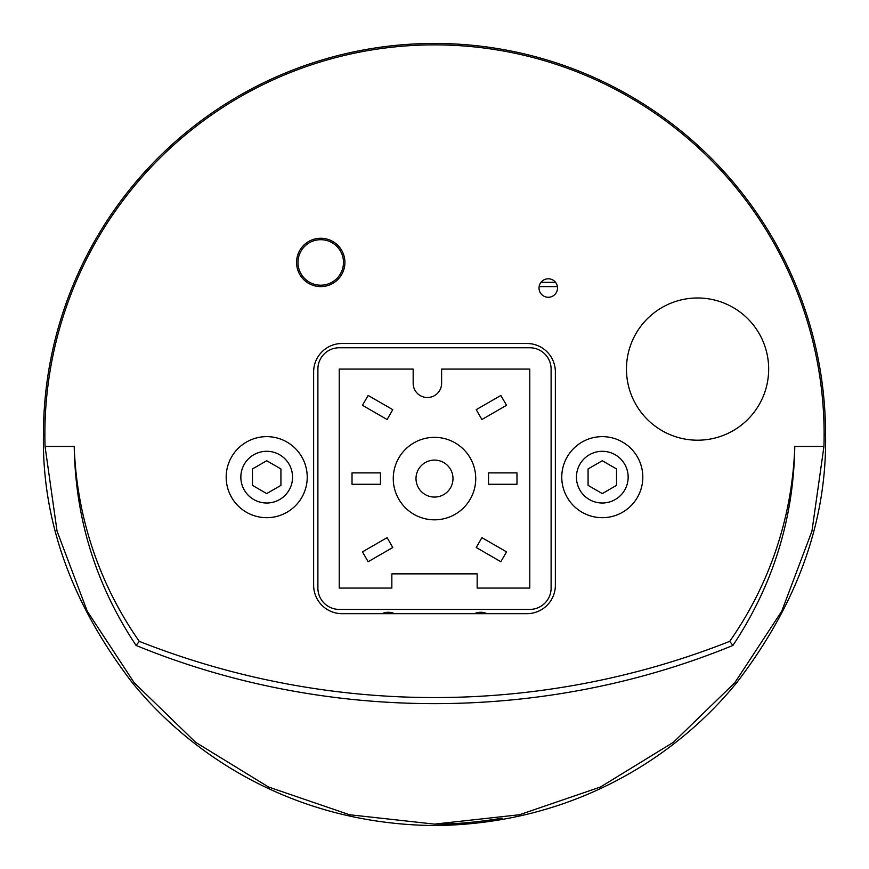 <?xml version="1.0" encoding="UTF-8"?>
<svg xmlns="http://www.w3.org/2000/svg" width="869" height="869" viewBox="0 0 869 869"><rect width="100%" height="100%" fill="white"/><g stroke="black" fill="none" stroke-linecap="round" stroke-linejoin="round"><path stroke-width="1.3" d="M394.483 613.677A14.219 14.219 0 0 0 382.088 613.677M486.912 613.677A14.219 14.219 0 0 0 474.517 613.677M529.775 347.763A21.334 21.334 0 0 1 551.109 369.086L551.109 588.074A21.334 21.334 0 0 1 529.775 609.408L339.225 609.408A21.334 21.334 0 0 1 317.891 588.074L317.891 369.086A21.334 21.334 0 0 1 339.225 347.763L529.775 347.763M539.019 288.03A9.244 9.244 0 0 1 552.88 280.024A9.244 9.244 0 0 1 552.88 296.036A9.244 9.244 0 0 1 539.019 288.03M823.942 446.481L794.777 446.481A360.472 360.472 0 0 1 729.71 641.365A803.434 803.434 0 0 1 139.29 641.365A360.472 360.472 0 0 1 74.223 446.481L45.058 446.481A389.627 389.627 0 0 1 441.159 44.927A389.627 389.627 0 0 1 823.942 446.481L811.939 531.176L781.742 611.222L734.805 682.741L673.399 742.3L600.468 787.01L519.532 814.731L434.5 824.127L349.468 814.731L268.532 787.01L195.601 742.3L134.195 682.741L87.258 611.222L57.061 531.176L45.058 446.481M313.633 585.228L313.633 371.932A28.438 28.438 0 0 1 342.071 343.494L526.929 343.494A28.438 28.438 0 0 1 555.367 371.932L555.367 585.228A28.438 28.438 0 0 1 526.929 613.677L342.071 613.677A28.438 28.438 0 0 1 313.633 585.228M296.568 262.438A24.169 24.169 0 0 1 332.827 241.506A24.169 24.169 0 0 1 332.827 283.37A24.169 24.169 0 0 1 296.568 262.438M794.777 446.481C793.636 518.858 773.008 585.174 732.915 645.439C543.885 723.03 325.115 723.03 136.085 645.439C95.992 585.174 75.364 518.858 74.223 446.481M502.163 818.207C476.766 822.313 454.215 824.279 434.5 824.127L434.402 824.127M139.29 641.365L136.085 645.439M729.71 641.365L732.915 645.439M825.55 434.228A391.05 391.05 0 0 0 434.5 43.45A391.05 391.05 0 0 0 43.45 434.228C41.81 520.52 71.399 603.303 132.218 682.589C187.9 751.37 289.953 824.16 434.5 825.55C579.091 824.16 681.1 751.359 736.782 682.589C797.601 603.303 827.201 520.52 825.55 434.228L824.127 434.945M43.45 434.228L44.873 434.945M672.465 302.564A71.095 71.095 0 0 0 652.51 424.094A71.095 71.095 0 0 0 767.729 380.611A71.095 71.095 0 0 0 672.465 302.564M339.225 588.074L339.225 369.086L413.166 369.086L413.166 383.305A14.219 14.219 0 0 0 427.385 397.524A14.219 14.219 0 0 0 441.615 383.305L441.615 369.086L529.775 369.086L529.775 588.074L477.157 588.074L477.157 573.855L391.843 573.855L391.843 588.074L339.225 588.074M475.734 478.58A41.234 41.234 0 0 0 434.5 437.346A41.234 41.234 0 0 0 393.266 478.58A41.234 41.234 0 0 0 434.5 519.825A41.234 41.234 0 0 0 475.734 478.58M452.988 478.58A18.488 18.488 0 0 1 425.256 494.591A18.488 18.488 0 0 1 425.256 462.569A18.488 18.488 0 0 1 452.988 478.58M387.096 419.521L362.46 405.302L368.152 395.449L392.777 409.668L387.096 419.521M380.459 472.899L380.459 484.272L352.021 484.272L352.021 472.899L380.459 472.899M368.152 561.722L362.46 551.869L387.096 537.65L392.777 547.503L368.152 561.722M500.848 561.722L476.223 547.503L481.904 537.65L506.54 551.869L500.848 561.722M516.979 472.899L516.979 484.272L488.541 484.272L488.541 472.899L516.979 472.899M481.904 419.521L476.223 409.668L500.848 395.449L506.54 405.302L481.904 419.521M555.541 282.349L540.974 282.349M557.398 286.607L539.128 286.607M320.737 285.195A22.757 22.757 0 0 0 340.442 251.065A22.757 22.757 0 0 0 301.032 251.065A22.757 22.757 0 0 0 320.737 285.195M266.707 517.685A40.528 40.528 0 0 1 231.61 456.898A40.528 40.528 0 0 1 301.804 456.898A40.528 40.528 0 0 1 266.707 517.685A40.528 40.528 0 0 1 231.61 456.898A40.528 40.528 0 0 1 301.804 456.898A40.528 40.528 0 0 1 266.707 517.685M266.707 503.01A25.853 25.853 0 0 1 244.308 464.231A25.853 25.853 0 0 1 289.095 464.231A25.853 25.853 0 0 1 266.707 503.01M266.707 493.592L252.477 485.369L252.477 468.945L266.707 460.733L280.926 468.945L280.926 485.369L266.707 493.592M637.39 456.898A40.528 40.528 0 0 1 602.293 517.685A40.528 40.528 0 0 1 567.196 456.898A40.528 40.528 0 0 1 637.39 456.898A40.528 40.528 0 0 1 602.293 517.685A40.528 40.528 0 0 1 567.196 456.898A40.528 40.528 0 0 1 637.39 456.898M624.692 464.231A25.853 25.853 0 0 1 602.293 503.01A25.853 25.853 0 0 1 579.905 464.231A25.853 25.853 0 0 1 624.692 464.231M616.523 468.945L616.523 485.369L602.293 493.592L588.074 485.369L588.074 468.945L602.293 460.733L616.523 468.945"/></g></svg>
